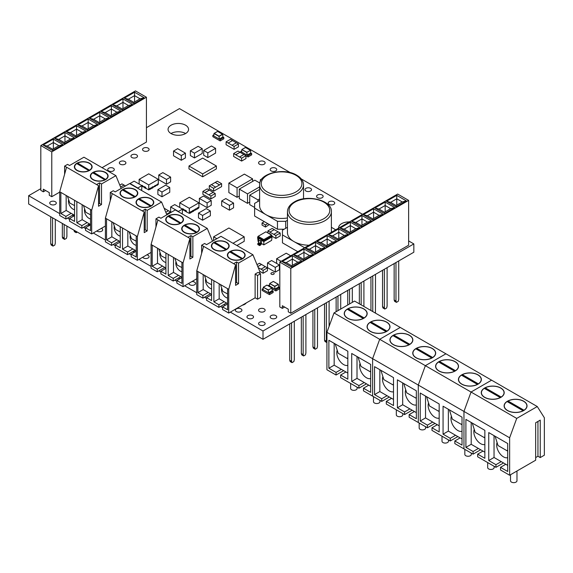 <?xml version="1.0" encoding="UTF-8"?>
<svg xmlns="http://www.w3.org/2000/svg" width="573" height="573" viewBox="0 0 573 573"><rect width="100%" height="100%" fill="white"/><g stroke="black" fill="none" stroke-linecap="round" stroke-linejoin="round"><path stroke-width="0.86" d="M226.557 249.57A8.882 5.128 0 0 0 229.157 245.946A8.882 5.128 0 0 0 223.671 241.204A8.882 5.128 0 0 0 213.994 242.315A8.882 5.128 0 0 0 211.394 245.946A8.882 5.128 0 0 0 216.873 250.68A8.882 5.128 0 0 0 226.557 249.57L214.696 242.723A8.559 4.942 0 0 0 214.223 242.973M205.693 278.85A6.461 3.732 -120 0 0 210.04 288.24A6.461 3.732 -120 0 0 211.595 288.828M242.544 258.803A8.882 5.128 0 0 0 245.144 255.171A8.882 5.128 0 0 0 239.657 250.437A8.882 5.128 0 0 0 229.981 251.547A8.882 5.128 0 0 0 227.381 255.171A8.882 5.128 0 0 0 232.86 259.913A8.882 5.128 0 0 0 242.544 258.803L230.683 251.955A8.559 4.942 0 0 0 230.21 252.206M221.679 288.083A6.461 3.732 -120 0 0 226.027 297.473A6.461 3.732 -120 0 0 227.581 298.053M225.848 249.692L213.779 242.723A8.559 4.942 0 0 0 211.716 245.946A8.559 4.942 0 0 0 216.701 250.437A8.559 4.942 0 0 0 225.848 249.692L225.848 249.935M241.842 258.924L229.766 251.955A8.559 4.942 0 0 0 227.703 255.171A8.559 4.942 0 0 0 232.688 259.662A8.559 4.942 0 0 0 241.842 258.924L241.842 259.161M242.751 258.674L230.683 251.425L230.683 251.955M242.751 258.394A8.559 4.942 0 0 0 244.821 255.171A8.559 4.942 0 0 0 239.829 250.68A8.559 4.942 0 0 0 230.683 251.425M226.765 249.441L214.696 242.193L214.696 242.723M226.765 249.162A8.559 4.942 0 0 0 228.835 245.946A8.559 4.942 0 0 0 223.842 241.455A8.559 4.942 0 0 0 214.696 242.193M260.514 273.765L257.542 275.477L257.542 299.213L260.514 297.502L260.514 273.765L258.094 272.368L255.121 274.08L255.121 297.817L228.72 313.059L228.72 289.322L235.575 264.798L235.575 285.368L238.547 283.656L238.547 263.086L252.929 254.777L259.784 271.394L259.784 273.342M197.893 271.523L196.747 270.864L196.747 294.601L202.914 298.161L202.914 295.525L197.893 292.624L197.893 271.523L211.595 279.438L211.595 300.531L206.574 297.631L206.574 300.266L218.9 307.386L226.485 303.01M202.914 295.525L208.214 292.459L203.193 289.558L203.193 274.582M208.214 292.459L211.595 294.415M218.9 304.75L224.201 301.692L219.18 298.791L213.879 301.849L218.9 304.75L218.9 307.386M213.879 301.849L213.879 280.756L227.581 288.663L227.581 309.764L222.56 306.863L222.56 309.499L228.72 313.059M211.595 279.438L213.879 280.756M219.18 298.791L219.18 283.814M224.201 301.692L227.581 303.647M227.581 288.663L228.72 289.322M257.542 299.213L255.121 297.817M202.914 298.161L210.499 293.784M196.747 270.864L203.601 246.34L235.575 264.798M235.575 283.098L236.577 282.518L236.577 261.947L233.612 263.666M236.577 261.947L238.547 263.086M201.639 253.366L201.639 245.208L204.604 243.489L206.574 244.628L220.956 236.32L252.929 254.777M201.639 245.208L203.601 246.34M227.581 303.962L222.56 306.863M220.455 284.552L222.833 291.406L227.581 293.942M211.595 294.73L206.574 297.631M203.193 289.558L197.893 292.624M204.468 275.319L206.846 282.181L211.595 284.709M257.542 275.477L255.121 274.08M236.577 282.518L238.547 283.656M180.875 223.198A8.882 5.128 0 0 0 183.482 219.574A8.882 5.128 0 0 0 177.995 214.832A8.882 5.128 0 0 0 168.319 215.949A8.882 5.128 0 0 0 165.712 219.574A8.882 5.128 0 0 0 171.198 224.308A8.882 5.128 0 0 0 180.875 223.198L169.021 216.35A8.559 4.942 0 0 0 168.541 216.608M160.017 252.478A6.461 3.732 -120 0 0 164.365 261.875A6.461 3.732 -120 0 0 165.919 262.455M196.861 232.43A8.882 5.128 0 0 0 199.468 228.799A8.882 5.128 0 0 0 193.982 224.064A8.882 5.128 0 0 0 184.305 225.175A8.882 5.128 0 0 0 181.698 228.799A8.882 5.128 0 0 0 187.185 233.54A8.882 5.128 0 0 0 196.861 232.43L185.007 225.583A8.559 4.942 0 0 0 184.535 225.834M176.004 261.711A6.461 3.732 -120 0 0 180.352 271.101A6.461 3.732 -120 0 0 181.906 271.681M180.173 223.32L168.104 216.35A8.559 4.942 0 0 0 166.034 219.574A8.559 4.942 0 0 0 171.026 224.064A8.559 4.942 0 0 0 180.173 223.32L180.173 223.563M196.159 232.552L184.091 225.583A8.559 4.942 0 0 0 182.028 228.799A8.559 4.942 0 0 0 187.013 233.29A8.559 4.942 0 0 0 196.159 232.552L196.159 232.796M197.076 232.301L185.007 225.053L185.007 225.583M197.076 232.022A8.559 4.942 0 0 0 199.139 228.799A8.559 4.942 0 0 0 194.154 224.308A8.559 4.942 0 0 0 185.007 225.053M181.089 223.069L169.021 215.82L169.021 216.35M181.089 222.79A8.559 4.942 0 0 0 183.152 219.574A8.559 4.942 0 0 0 178.167 215.083A8.559 4.942 0 0 0 169.021 215.82M196.747 278.779L183.045 286.686L183.045 262.95L189.899 238.425L189.899 258.996L192.865 257.284L192.865 236.713L207.254 228.405L212.526 241.183M152.217 245.151L151.071 244.492L151.071 268.228L157.238 271.788L157.238 269.152L152.217 266.252L152.217 245.151L165.919 253.065L165.919 274.159L160.891 271.258L160.891 273.894L173.225 281.021L180.81 276.637M157.238 269.152L162.539 266.094L157.511 263.193L157.511 248.209M162.539 266.094L165.919 268.042M173.225 278.378L178.525 275.319L173.497 272.419L168.204 275.477L173.225 278.378L173.225 281.021M168.204 275.477L168.204 254.383L181.906 262.291L181.906 283.391L176.878 280.491L176.878 283.126L183.045 286.686M165.919 253.065L168.204 254.383M173.497 272.419L173.497 257.442M178.525 275.319L181.906 277.275M181.906 262.291L183.045 262.95M157.238 271.788L164.823 267.412M151.071 244.492L157.926 219.968L189.899 238.425M189.899 256.733L190.902 256.152L190.902 235.582L187.937 237.294M190.902 235.582L192.865 236.713M155.963 227.001L155.963 218.836L158.929 217.117L160.891 218.256L175.281 209.947L207.254 228.405M155.963 218.836L157.926 219.968M181.906 277.59L176.878 280.491M174.779 258.179L177.157 265.034L181.906 267.57M165.919 268.357L160.891 271.258M157.511 263.193L152.217 266.252M158.793 248.947L161.171 255.809L165.919 258.337M190.902 256.152L192.865 257.284M135.199 196.826A8.882 5.128 0 0 0 137.799 193.201A8.882 5.128 0 0 0 132.32 188.46A8.882 5.128 0 0 0 122.636 189.577A8.882 5.128 0 0 0 120.036 193.201A8.882 5.128 0 0 0 125.523 197.936A8.882 5.128 0 0 0 135.199 196.826L123.338 189.978A8.559 4.942 0 0 0 122.866 190.236M114.335 226.106A6.461 3.732 -120 0 0 118.69 235.503A6.461 3.732 -120 0 0 120.244 236.083M151.186 206.058A8.882 5.128 0 0 0 153.786 202.434A8.882 5.128 0 0 0 148.307 197.692A8.882 5.128 0 0 0 138.623 198.802A8.882 5.128 0 0 0 136.023 202.434A8.882 5.128 0 0 0 141.51 207.168A8.882 5.128 0 0 0 151.186 206.058L139.325 199.211A8.559 4.942 0 0 0 138.852 199.461M130.322 235.338A6.461 3.732 -120 0 0 134.676 244.728A6.461 3.732 -120 0 0 136.231 245.316M134.497 196.947L122.429 189.978A8.559 4.942 0 0 0 120.359 193.201A8.559 4.942 0 0 0 125.351 197.692A8.559 4.942 0 0 0 134.497 196.947L134.497 197.191M150.484 206.18L138.415 199.211A8.559 4.942 0 0 0 136.345 202.434A8.559 4.942 0 0 0 141.338 206.925A8.559 4.942 0 0 0 150.484 206.18L150.484 206.423M151.401 205.929L139.325 198.681L139.325 199.211M151.401 205.65A8.559 4.942 0 0 0 153.464 202.434A8.559 4.942 0 0 0 148.479 197.943A8.559 4.942 0 0 0 139.325 198.681M135.414 196.704L123.338 189.455L123.338 189.978M135.414 196.424A8.559 4.942 0 0 0 137.477 193.201A8.559 4.942 0 0 0 132.492 188.71A8.559 4.942 0 0 0 123.338 189.455M151.071 252.406L137.37 260.314L137.37 236.585L144.224 212.053L144.224 232.624L147.189 230.912L147.189 210.341L161.579 202.033L166.85 214.818M106.535 218.779L105.396 218.12L105.396 241.856L111.563 245.416L111.563 242.78L106.535 239.879L106.535 218.779L120.244 226.693L120.244 247.787L115.216 244.886L115.216 247.529L127.55 254.648L135.135 250.272M111.563 242.78L116.863 239.722L111.835 236.821L111.835 221.837M116.863 239.722L120.244 241.67M127.55 252.013L132.85 248.947L127.822 246.046L122.522 249.112L127.55 252.013L127.55 254.648M122.522 249.112L122.522 228.011L136.231 235.926L136.231 257.019L131.203 254.118L131.203 256.754L137.37 260.314M120.244 226.693L122.522 228.011M127.822 246.046L127.822 231.069M132.85 248.947L136.231 250.902M136.231 235.926L137.37 236.585M111.563 245.416L119.148 241.04M105.396 218.12L112.251 193.595L144.224 212.053M144.224 230.36L145.227 229.78L145.227 209.209L142.254 210.921M145.227 209.209L147.189 210.341M110.281 200.629L110.281 192.464L113.253 190.752L115.216 191.883L129.605 183.575L161.579 202.033M110.281 192.464L112.251 193.595M136.231 251.218L131.203 254.118M129.104 231.807L131.475 238.662L136.231 241.197M120.244 241.985L115.216 244.886M111.835 236.821L106.535 239.879M113.117 222.582L115.488 229.436L120.244 231.965M145.227 229.78L147.189 230.912M89.524 170.453A8.882 5.128 0 0 0 92.124 166.829A8.882 5.128 0 0 0 86.645 162.095A8.882 5.128 0 0 0 76.961 163.205A8.882 5.128 0 0 0 74.361 166.829A8.882 5.128 0 0 0 79.848 171.571A8.882 5.128 0 0 0 89.524 170.453L77.663 163.606A8.559 4.942 0 0 0 77.19 163.864M68.66 199.733A6.461 3.732 -120 0 0 73.015 209.131A6.461 3.732 -120 0 0 74.562 209.711M105.511 179.686A8.882 5.128 0 0 0 108.111 176.061A8.882 5.128 0 0 0 102.631 171.32A8.882 5.128 0 0 0 92.948 172.43A8.882 5.128 0 0 0 90.348 176.061A8.882 5.128 0 0 0 95.834 180.796A8.882 5.128 0 0 0 105.511 179.686L93.65 172.838A8.559 4.942 0 0 0 93.177 173.096M84.646 208.966A6.461 3.732 -120 0 0 89.001 218.356A6.461 3.732 -120 0 0 90.548 218.943M88.822 170.575L76.753 163.606A8.559 4.942 0 0 0 74.683 166.829A8.559 4.942 0 0 0 79.668 171.32A8.559 4.942 0 0 0 88.822 170.575L88.822 170.818M104.809 179.807L92.74 172.838A8.559 4.942 0 0 0 90.67 176.061A8.559 4.942 0 0 0 95.655 180.552A8.559 4.942 0 0 0 104.809 179.807L104.809 180.051M105.719 179.557L93.65 172.308L93.65 172.838M105.719 179.277A8.559 4.942 0 0 0 107.788 176.061A8.559 4.942 0 0 0 102.803 171.571A8.559 4.942 0 0 0 93.65 172.308M89.732 170.331L77.663 163.083L77.663 163.606M89.732 170.052A8.559 4.942 0 0 0 91.802 166.829A8.559 4.942 0 0 0 86.817 162.338A8.559 4.942 0 0 0 77.663 163.083M105.396 226.034L91.694 233.942L91.694 210.212L98.542 185.688L98.542 206.251L101.514 204.54L101.514 183.969L115.904 175.66L121.175 188.445M60.86 192.413L59.721 191.747L59.721 215.484L65.888 219.044L65.888 216.408L60.86 213.507L60.86 192.413L74.562 200.321L74.562 221.422L69.541 218.521L69.541 221.157L81.875 228.276L89.452 223.9M65.888 216.408L71.181 213.349L66.16 210.449L66.16 195.472M71.181 213.349L74.562 215.298M81.875 225.64L87.168 222.582L82.147 219.681L76.846 222.739L81.875 225.64L81.875 228.276M76.846 222.739L76.846 201.639L90.548 209.553L90.548 230.647L85.527 227.746L85.527 230.382L91.694 233.942M74.562 200.321L76.846 201.639M82.147 219.681L82.147 204.697M87.168 222.582L90.548 224.53M90.548 209.553L91.694 210.212M65.888 219.044L73.466 214.667M59.721 191.747L66.568 167.223L98.542 185.688M98.542 203.988L99.552 203.408L99.552 182.837L96.579 184.549M99.552 182.837L101.514 183.969M64.606 174.256L64.606 166.091L67.578 164.379L69.541 165.511L83.93 157.203L115.904 175.66M64.606 166.091L66.568 167.223M90.548 224.845L85.527 227.746M83.429 205.435L85.8 212.297L90.548 214.825M74.562 215.62L69.541 218.521M66.16 210.449L60.86 213.507M67.442 196.21L69.813 203.064L74.562 205.592M99.552 203.408L101.514 204.54M523.679 401.2A11.467 6.618 -0 0 0 511.188 399.768A11.467 6.618 -0 0 0 504.111 405.885A11.467 6.618 -0 0 0 507.463 410.569A11.467 6.618 -0 0 0 519.962 412.001A11.467 6.618 -0 0 0 527.038 405.885A11.467 6.618 -0 0 0 523.679 401.2M497.078 442.542A9.691 5.594 -120 0 0 496.662 445.02A9.691 5.594 -120 0 0 500.487 454.325A9.691 5.594 -120 0 0 507.692 457.655M516.975 471.006L516.975 480.783A3.23 1.862 180 0 1 514.984 482.502A3.23 1.862 180 0 1 511.46 482.101A3.23 1.862 180 0 1 510.514 480.783L510.514 474.731M500.845 388.021A11.467 6.618 -0 0 0 488.346 386.582A11.467 6.618 -0 0 0 481.27 392.698A11.467 6.618 -0 0 0 484.629 397.383A11.467 6.618 -0 0 0 497.12 398.815A11.467 6.618 -0 0 0 504.204 392.698A11.467 6.618 -0 0 0 500.845 388.021M474.243 429.356A9.691 5.594 -120 0 0 473.828 431.834A9.691 5.594 -120 0 0 477.653 441.138A9.691 5.594 -120 0 0 484.858 444.469M494.141 466.293L494.141 467.597A3.23 1.862 180 0 1 492.143 469.316A3.23 1.862 180 0 1 488.626 468.915A3.23 1.862 180 0 1 487.68 467.597L487.68 462.561M501.174 397.182L501.174 397.046A11.302 6.525 -0 0 0 504.039 392.698A11.302 6.525 -0 0 0 500.73 388.086A11.302 6.525 -0 0 0 485.209 387.828L485.209 388.358A11.302 6.525 -0 0 0 484.744 388.609M500.258 397.569L484.3 388.358A11.302 6.525 -0 0 0 481.427 392.698A11.302 6.525 -0 0 0 484.744 397.311A11.302 6.525 -0 0 0 500.258 397.569L500.258 397.698M524.009 410.368L524.009 410.225A11.302 6.525 -0 0 0 526.881 405.885A11.302 6.525 -0 0 0 523.564 401.272A11.302 6.525 -0 0 0 508.05 401.014L508.05 401.544A11.302 6.525 -0 0 0 507.578 401.795M523.099 410.755L507.134 401.544A11.302 6.525 -0 0 0 504.269 405.885A11.302 6.525 -0 0 0 507.578 410.497A11.302 6.525 -0 0 0 523.099 410.755L523.099 410.877M524.009 410.225L508.05 401.014M523.679 410.569L508.05 401.544M501.174 397.046L485.209 387.828M500.845 397.383L485.209 388.358M509.633 475.239L535.669 460.212L535.669 422.759L540.239 420.124L540.239 457.576L544.35 455.198L544.35 417.753L537.273 406.544L516.717 418.412L509.633 437.793L509.633 475.239L500.501 469.967L500.501 467.332L507.692 471.486L507.692 443.531L488.74 432.586L488.74 460.542L495.932 464.696L495.932 467.332L503.517 462.955M495.932 467.332L477.66 456.781L477.66 454.145L484.858 458.3L484.858 430.344L465.899 419.4L465.899 447.355L473.097 451.51L473.097 454.145L480.675 449.769M473.097 454.145L454.826 443.595L454.826 440.959L462.017 445.114L462.017 417.158L443.065 406.214L443.065 434.169L450.256 438.324L450.256 440.959L457.841 436.583M535.669 457.576L537.954 456.251L540.239 457.576M494.041 435.645L494.041 457.483L507.692 465.369M471.199 422.459L471.199 444.297L484.858 452.183M509.633 437.793L463.958 411.421L463.958 448.874L463.958 411.421L418.283 385.049L418.283 422.502L409.143 417.223L409.143 414.587L416.342 418.741L416.342 390.786L397.383 379.842L397.383 407.797L404.581 411.951L404.581 414.587L412.159 410.211M537.273 406.544L491.591 380.171L471.042 392.039L463.958 411.421L471.042 392.039L425.359 365.667L418.283 385.049L418.283 422.502L427.415 427.773L435 423.397M516.717 418.412L471.042 392.039L491.591 380.171L445.916 353.799L425.359 365.667L418.283 385.049L372.608 358.684L372.608 396.129L363.468 390.85L363.468 388.215L370.667 392.369L370.667 364.414L351.707 353.469L351.707 381.425L358.906 385.579L358.906 388.215L366.484 383.838M473.097 451.51L478.391 448.451M482.96 451.087L477.66 454.145M471.199 444.297L465.899 447.355M472.252 423.067L475.196 432.364L484.328 437.636L484.858 437.335M484.328 437.636L484.858 436.583M495.932 464.696L501.232 461.637M505.801 464.273L500.501 467.332M494.041 457.483L488.74 460.542M495.086 436.254L498.037 445.55L507.169 450.822L507.692 450.521M507.169 450.822L507.692 449.769M537.954 456.251L537.954 421.442M478.004 374.835A11.467 6.618 -0 0 0 465.512 373.395A11.467 6.618 -0 0 0 458.429 379.512A11.467 6.618 -0 0 0 461.788 384.197A11.467 6.618 -0 0 0 474.286 385.629A11.467 6.618 -0 0 0 481.363 379.512A11.467 6.618 -0 0 0 478.004 374.835M451.402 416.17A9.691 5.594 -120 0 0 450.987 418.648A9.691 5.594 -120 0 0 454.812 427.959A9.691 5.594 -120 0 0 462.017 431.29M471.3 453.107L471.3 454.41A3.23 1.862 180 0 1 469.308 456.129A3.23 1.862 180 0 1 465.785 455.728A3.23 1.862 180 0 1 464.839 454.41L464.839 449.382M455.17 361.649A11.467 6.618 -0 0 0 442.671 360.209A11.467 6.618 -0 0 0 435.595 366.326A11.467 6.618 -0 0 0 438.954 371.01A11.467 6.618 -0 0 0 451.445 372.443A11.467 6.618 -0 0 0 458.522 366.326A11.467 6.618 -0 0 0 455.17 361.649M428.568 402.984A9.691 5.594 -120 0 0 428.146 405.462A9.691 5.594 -120 0 0 431.978 414.773A9.691 5.594 -120 0 0 439.176 418.104M448.458 439.921L448.458 441.224A3.23 1.862 180 0 1 446.467 442.943A3.23 1.862 180 0 1 442.95 442.542A3.23 1.862 180 0 1 442.005 441.224L442.005 436.196M455.499 370.81L455.499 370.674A11.302 6.525 -0 0 0 458.364 366.326A11.302 6.525 -0 0 0 455.055 361.713A11.302 6.525 -0 0 0 439.534 361.456L439.534 361.986A11.302 6.525 -0 0 0 439.068 362.243M454.582 371.197L438.624 361.986A11.302 6.525 -0 0 0 435.752 366.326A11.302 6.525 -0 0 0 439.068 370.946A11.302 6.525 -0 0 0 454.582 371.197L454.582 371.325M478.333 383.996L478.333 383.86A11.302 6.525 -0 0 0 481.198 379.512A11.302 6.525 -0 0 0 477.889 374.9A11.302 6.525 -0 0 0 462.375 374.642L462.375 375.172A11.302 6.525 -0 0 0 461.902 375.422M477.424 384.383L461.458 375.172A11.302 6.525 -0 0 0 458.593 379.512A11.302 6.525 -0 0 0 461.902 384.125A11.302 6.525 -0 0 0 477.424 384.383L477.424 384.512M478.333 383.86L462.375 374.642M478.004 384.197L462.375 375.172M455.499 370.674L439.534 361.456M455.163 371.01L439.534 361.986M450.256 440.959L431.985 430.409L431.985 427.773L439.176 431.927L439.176 403.972L420.224 393.028L420.224 420.983L427.415 425.137L427.415 427.773M448.358 409.272L448.358 431.111L462.017 438.997M425.524 396.086L425.524 417.925L439.176 425.811M427.415 425.137L432.715 422.079M437.285 424.715L431.985 427.773M425.524 417.925L420.224 420.983M426.57 396.695L429.521 405.992L438.653 411.264L439.176 410.963M438.653 411.264L439.176 410.211M450.256 438.324L455.556 435.265M460.119 437.901L454.826 440.959M448.358 431.111L443.065 434.169M449.411 409.881L452.355 419.178L461.494 424.45L462.017 424.149M461.494 424.45L462.017 423.397M386.653 322.09A11.467 6.618 0 0 0 374.155 320.658A11.467 6.618 0 0 0 367.078 326.768A11.467 6.618 0 0 0 370.437 331.452A11.467 6.618 0 0 0 382.929 332.884A11.467 6.618 0 0 0 390.012 326.768A11.467 6.618 0 0 0 386.653 322.09M360.052 363.425A9.691 5.594 -120 0 0 359.636 365.903A9.691 5.594 -120 0 0 363.461 375.215A9.691 5.594 -120 0 0 370.667 378.545M379.949 400.369L379.949 401.666A3.23 1.862 180 0 1 377.951 403.392A3.23 1.862 180 0 1 374.434 402.984A3.23 1.862 180 0 1 373.489 401.666L373.489 396.638M363.812 308.904A11.467 6.618 0 0 0 351.321 307.472A11.467 6.618 0 0 0 344.237 313.589A11.467 6.618 0 0 0 347.596 318.266A11.467 6.618 0 0 0 360.095 319.698A11.467 6.618 0 0 0 367.171 313.589A11.467 6.618 0 0 0 363.812 308.904M337.211 350.239A9.691 5.594 -120 0 0 336.795 352.717A9.691 5.594 -120 0 0 340.62 362.029A9.691 5.594 -120 0 0 347.825 365.359M357.108 387.183L357.108 388.48A3.23 1.862 180 0 1 355.117 390.206A3.23 1.862 180 0 1 351.593 389.798A3.23 1.862 180 0 1 350.647 388.48L350.647 383.452M364.142 318.065L364.142 317.929A11.302 6.525 0 0 0 367.007 313.589A11.302 6.525 0 0 0 363.697 308.969A11.302 6.525 0 0 0 348.183 308.711L348.183 309.241A11.302 6.525 0 0 0 347.711 309.499M363.232 318.459L347.267 309.241A11.302 6.525 0 0 0 344.402 313.589A11.302 6.525 0 0 0 347.711 318.201A11.302 6.525 0 0 0 363.232 318.459L363.232 318.581M386.983 331.251L386.983 331.115A11.302 6.525 0 0 0 389.848 326.768A11.302 6.525 0 0 0 386.539 322.155A11.302 6.525 0 0 0 371.018 321.897L371.018 322.427A11.302 6.525 0 0 0 370.552 322.685M386.066 331.645L370.108 322.427A11.302 6.525 0 0 0 367.236 326.768A11.302 6.525 0 0 0 370.552 331.387A11.302 6.525 0 0 0 386.066 331.645L386.066 331.767M386.983 331.115L371.018 321.897M386.653 331.452L371.018 322.427M364.142 317.929L348.183 308.711M363.812 318.266L348.183 309.241M358.906 388.215L340.634 377.671L340.634 375.029L347.825 379.183L347.825 351.228L328.873 340.283L328.873 368.238L336.065 372.393L336.065 375.029L343.65 370.652M336.065 375.029L326.925 369.757L326.925 332.311L372.608 358.684L372.608 396.129L381.74 401.401L389.325 397.025M334.009 312.93L354.565 301.061L400.24 327.434L379.684 339.295L425.359 365.667L445.916 353.799L400.24 327.434L379.684 339.295L372.608 358.684L379.684 339.295L334.009 312.93L326.925 332.311M357.008 356.528L357.008 378.366L370.667 386.252M334.166 343.349L334.166 365.18L347.825 373.066M336.065 372.393L341.365 369.334M345.927 371.97L340.634 375.029M334.166 365.18L328.873 368.238M335.219 343.95L338.163 353.247L347.302 358.519L347.825 358.218M347.302 358.519L347.825 357.473M358.906 385.579L364.199 382.52M368.768 385.156L363.468 388.215M357.008 378.366L351.707 381.425M358.061 357.137L361.004 366.434L370.137 371.705L370.667 371.404M370.137 371.705L370.667 370.659M432.329 348.463A11.467 6.618 0 0 0 419.83 347.023A11.467 6.618 0 0 0 412.753 353.14A11.467 6.618 0 0 0 416.113 357.824A11.467 6.618 0 0 0 428.611 359.257A11.467 6.618 0 0 0 435.688 353.14A11.467 6.618 0 0 0 432.329 348.463M405.727 389.798A9.691 5.594 -120 0 0 405.312 392.276A9.691 5.594 -120 0 0 409.136 401.587A9.691 5.594 -120 0 0 416.342 404.918M425.624 426.735L425.624 428.038A3.23 1.862 180 0 1 423.626 429.757A3.23 1.862 180 0 1 420.109 429.356A3.23 1.862 180 0 1 419.164 428.038L419.164 423.01M409.487 335.277A11.467 6.618 0 0 0 396.996 333.844A11.467 6.618 0 0 0 389.919 339.954A11.467 6.618 0 0 0 393.271 344.638A11.467 6.618 0 0 0 405.77 346.071A11.467 6.618 0 0 0 412.846 339.954A11.467 6.618 0 0 0 409.487 335.277M382.886 376.611A9.691 5.594 -120 0 0 382.47 379.09A9.691 5.594 -120 0 0 386.295 388.401A9.691 5.594 -120 0 0 393.501 391.731M402.783 413.548L402.783 414.852A3.23 1.862 180 0 1 400.792 416.578A3.23 1.862 180 0 1 397.268 416.17A3.23 1.862 180 0 1 396.323 414.852L396.323 409.824M409.817 344.437L409.817 344.301A11.302 6.525 0 0 0 412.689 339.954A11.302 6.525 0 0 0 409.373 335.341A11.302 6.525 0 0 0 393.859 335.083L393.859 335.613A11.302 6.525 0 0 0 393.386 335.871M408.907 344.824L392.942 335.613A11.302 6.525 0 0 0 390.077 339.954A11.302 6.525 0 0 0 393.386 344.574A11.302 6.525 0 0 0 408.907 344.824L408.907 344.953M432.658 357.624L432.658 357.488A11.302 6.525 0 0 0 435.523 353.14A11.302 6.525 0 0 0 432.214 348.527A11.302 6.525 0 0 0 416.7 348.269L416.7 348.799A11.302 6.525 0 0 0 416.227 349.057M431.741 358.01L415.783 348.799A11.302 6.525 0 0 0 412.918 353.14A11.302 6.525 0 0 0 416.227 357.76A11.302 6.525 0 0 0 431.741 358.01L431.741 358.139M432.658 357.488L416.7 348.269M432.329 357.824L416.7 348.799M409.817 344.301L393.859 335.083M409.487 344.638L393.859 335.613M404.581 414.587L386.309 404.037L386.309 401.401L393.501 405.555L393.501 377.6L374.549 366.656L374.549 394.611L381.74 398.765L381.74 401.401M402.683 382.9L402.683 404.739L416.342 412.624M379.842 369.714L379.842 391.552L393.501 399.438M381.74 398.765L387.04 395.707M391.61 398.342L386.309 401.401M379.842 391.552L374.549 394.611M380.895 370.323L383.838 379.62L392.978 384.891L393.501 384.59M392.978 384.891L393.501 383.846M404.581 411.951L409.874 408.893M414.444 411.529L409.143 414.587M402.683 404.739L397.383 407.797M403.736 383.509L406.68 392.806L415.819 398.077L416.342 397.777M415.819 398.077L416.342 397.032M43.333 191.826L43.333 189.19L49.271 192.614L49.271 195.25L51.778 196.704L51.778 151.874L40.819 145.542L40.819 190.372L43.333 191.826L45.618 190.508M51.778 151.874L146.423 97.231L146.423 142.061L102.066 167.674M59.721 192.12L51.778 196.704M40.819 145.542L135.457 90.899L146.423 97.231M133.881 103.684L124.291 98.148L134.569 92.21L144.16 97.747L133.881 103.684L133.881 102.366L140.056 98.807L134.569 95.634L134.569 101.973M122.285 110.381L112.688 104.845L122.966 98.907L132.564 104.451L122.285 110.381L122.285 109.063L128.459 105.504L122.966 102.331L122.966 108.669M110.682 117.078L101.092 111.542L111.37 105.611L120.96 111.148L110.682 117.078L110.682 115.767L116.856 112.201L111.37 109.035L111.37 115.366M99.079 123.775L89.488 118.239L99.766 112.308L109.357 117.845L99.079 123.775L99.079 122.464L105.253 118.898L99.766 115.732L99.766 122.07M87.476 130.472L77.885 124.935L88.163 119.005L97.754 124.542L87.476 130.472L87.476 129.161L93.65 125.594L88.163 122.429L88.163 128.767M75.872 137.176L66.282 131.632L76.56 125.702L86.151 131.238L75.872 137.176L75.872 135.858L82.046 132.299L76.56 129.126L76.56 135.464M64.276 143.873L54.679 138.337L64.957 132.399L74.547 137.935L64.276 143.873L64.276 142.555L70.45 138.995L64.957 135.822L64.957 142.161M52.673 150.57L43.082 145.033L53.353 139.096L62.951 144.64L52.673 150.57L52.673 149.259L58.847 145.692L53.353 142.527L53.353 148.858M52.558 217.797L52.558 244.778L53.017 246.096L54.843 245.043L55.295 243.196L55.295 219.38M50.732 216.744L50.732 243.726L51.19 245.043L53.017 246.096M52.558 244.778L50.732 243.726M53.353 139.096L53.353 142.527L47.187 146.086L52.673 149.259M58.847 145.692L62.951 144.64M43.082 145.033L47.187 146.086M64.162 224.494L64.162 238.082L64.613 239.399L66.447 238.347L66.898 236.499L66.898 226.077M62.335 223.441L62.335 237.029L62.786 238.347L64.613 239.399M64.162 238.082L62.335 237.029M64.957 132.399L64.957 135.822L58.783 139.389L64.276 142.555M70.45 138.995L74.547 137.935M54.679 138.337L58.783 139.389M75.758 231.198L76.216 232.702L77.291 232.079M73.931 230.138L74.39 231.65L76.216 232.702M75.758 231.385L73.931 230.325M76.56 125.702L76.56 129.126L70.386 132.692L75.872 135.858M82.046 132.299L86.151 131.238M66.282 131.632L70.386 132.692M88.163 119.005L88.163 122.429L81.989 125.996L87.476 129.161M93.65 125.594L97.754 124.542M77.885 124.935L81.989 125.996M99.766 112.308L99.766 115.732L93.592 119.291L99.079 122.464M105.253 118.898L109.357 117.845M89.488 118.239L93.592 119.291M111.37 105.611L111.37 109.035L105.196 112.594L110.682 115.767M116.856 112.201L120.96 111.148M101.092 111.542L105.196 112.594M122.966 98.907L122.966 102.331L116.792 105.898L122.285 109.063M128.459 105.504L132.564 104.451M112.688 104.845L116.792 105.898M134.569 92.21L134.569 95.634L128.395 99.201L133.881 102.366M140.056 98.807L144.16 97.747M124.291 98.148L128.395 99.201M287.453 217.984A21.96 12.678 180 0 1 266.044 214.732A21.96 12.678 180 0 1 259.612 205.764L259.612 184.929A21.96 12.678 180 0 0 266.044 193.896A21.96 12.678 180 0 0 289.974 196.646A21.96 12.678 180 0 0 303.532 184.929C303.439 181.089 301.183 177.852 296.764 175.223C284.007 167.123 258.552 173.49 259.612 184.929M309.012 245.237A21.96 12.678 180 0 1 293.885 241.527A21.96 12.678 180 0 1 287.453 232.559L287.453 211.724C287.546 207.884 289.802 204.647 294.221 202.018C306.985 193.918 332.433 200.285 331.38 211.724A21.96 12.678 180 0 1 324.948 220.691A21.96 12.678 180 0 1 301.011 223.441A21.96 12.678 180 0 1 287.453 211.724M224.107 304.385A3.28 1.898 0 0 0 224.723 304.872A3.28 1.898 0 0 0 225.454 305.187M264.167 322.291A3.28 1.898 0 0 0 260.593 321.876A3.28 1.898 0 0 0 258.566 323.63A3.28 1.898 0 0 0 259.526 324.97A3.28 1.898 0 0 0 263.107 325.378A3.28 1.898 0 0 0 265.127 323.63A3.28 1.898 0 0 0 264.167 322.291M275.771 315.587A3.28 1.898 0 0 0 272.196 315.179A3.28 1.898 0 0 0 270.17 316.933A3.28 1.898 0 0 0 271.129 318.273A3.28 1.898 0 0 0 274.703 318.681A3.28 1.898 0 0 0 276.73 316.933A3.28 1.898 0 0 0 275.771 315.587M142.713 257.234A3.28 1.898 0 0 0 143.508 257.986A3.28 1.898 0 0 0 147.082 258.394A3.28 1.898 0 0 0 149.109 256.647A3.28 1.898 0 0 0 148.149 255.307A3.28 1.898 0 0 0 146.846 254.842M240.968 308.89A3.28 1.898 0 0 0 237.387 308.482A3.28 1.898 0 0 0 235.36 310.229A3.28 1.898 0 0 0 236.327 311.569A3.28 1.898 0 0 0 239.901 311.984A3.28 1.898 0 0 0 241.928 310.229A3.28 1.898 0 0 0 240.968 308.89M264.167 308.89A3.28 1.898 0 0 0 260.593 308.482A3.28 1.898 0 0 0 258.566 310.229A3.28 1.898 0 0 0 259.526 311.569A3.28 1.898 0 0 0 263.107 311.984A3.28 1.898 0 0 0 265.127 310.229A3.28 1.898 0 0 0 264.167 308.89M96.801 230.998A3.28 1.898 0 0 0 97.102 231.191A3.28 1.898 0 0 0 100.676 231.599A3.28 1.898 0 0 0 102.703 229.852A3.28 1.898 0 0 0 101.743 228.512A3.28 1.898 0 0 0 101.4 228.341M136.546 154.832A3.28 1.898 0 0 0 132.972 154.424A3.28 1.898 0 0 0 130.945 156.171A3.28 1.898 0 0 0 131.905 157.511A3.28 1.898 0 0 0 135.486 157.919A3.28 1.898 0 0 0 137.506 156.171A3.28 1.898 0 0 0 136.546 154.832M124.943 161.529A3.28 1.898 0 0 0 121.369 161.12A3.28 1.898 0 0 0 119.342 162.868A3.28 1.898 0 0 0 120.309 164.207A3.28 1.898 0 0 0 123.883 164.623A3.28 1.898 0 0 0 125.91 162.868A3.28 1.898 0 0 0 124.943 161.529M333.78 201.717A3.28 1.898 0 0 0 330.206 201.309A3.28 1.898 0 0 0 328.179 203.057A3.28 1.898 0 0 0 329.138 204.396A3.28 1.898 0 0 0 332.712 204.812A3.28 1.898 0 0 0 334.739 203.057A3.28 1.898 0 0 0 333.78 201.717M264.167 161.529A3.28 1.898 0 0 0 260.593 161.12A3.28 1.898 0 0 0 258.566 162.868A3.28 1.898 0 0 0 259.526 164.207A3.28 1.898 0 0 0 263.107 164.623A3.28 1.898 0 0 0 265.127 162.868A3.28 1.898 0 0 0 264.167 161.529M310.573 188.324A3.28 1.898 0 0 0 306.999 187.915A3.28 1.898 0 0 0 304.972 189.663A3.28 1.898 0 0 0 305.932 191.002A3.28 1.898 0 0 0 309.513 191.411A3.28 1.898 0 0 0 311.54 189.663A3.28 1.898 0 0 0 310.573 188.324M322.176 195.021A3.28 1.898 0 0 0 318.602 194.612A3.28 1.898 0 0 0 316.575 196.36A3.28 1.898 0 0 0 317.535 197.699A3.28 1.898 0 0 0 321.116 198.108A3.28 1.898 0 0 0 323.136 196.36A3.28 1.898 0 0 0 322.176 195.021M188.968 283.27A3.28 1.898 0 0 0 188.954 283.442A3.28 1.898 0 0 0 189.914 284.781A3.28 1.898 0 0 0 193.495 285.189A3.28 1.898 0 0 0 195.522 283.442A3.28 1.898 0 0 0 194.555 282.102A3.28 1.898 0 0 0 191.941 281.551M275.771 168.226A3.28 1.898 0 0 0 272.196 167.817A3.28 1.898 0 0 0 270.17 169.565A3.28 1.898 0 0 0 271.129 170.904A3.28 1.898 0 0 0 274.703 171.32A3.28 1.898 0 0 0 276.73 169.565A3.28 1.898 0 0 0 275.771 168.226M148.149 148.135A3.28 1.898 0 0 0 144.575 147.719A3.28 1.898 0 0 0 142.548 149.474A3.28 1.898 0 0 0 143.508 150.814A3.28 1.898 0 0 0 147.082 151.222A3.28 1.898 0 0 0 149.109 149.474A3.28 1.898 0 0 0 148.149 148.135M273.736 272.884A1.64 0.945 0 0 0 271.953 272.684A1.64 0.945 0 0 0 270.936 273.557A1.64 0.945 0 0 0 271.416 274.223A1.64 0.945 0 0 0 273.206 274.431A1.64 0.945 0 0 0 274.216 273.557A1.64 0.945 0 0 0 273.736 272.884M55.337 201.717A3.28 1.898 0 0 0 51.756 201.309A3.28 1.898 0 0 0 49.729 203.057A3.28 1.898 0 0 0 50.696 204.396A3.28 1.898 0 0 0 54.27 204.812A3.28 1.898 0 0 0 56.297 203.057A3.28 1.898 0 0 0 55.337 201.717M113.347 168.226A3.28 1.898 0 0 0 109.765 167.817A3.28 1.898 0 0 0 107.745 169.565A3.28 1.898 0 0 0 108.705 170.904A3.28 1.898 0 0 0 112.279 171.32A3.28 1.898 0 0 0 114.306 169.565A3.28 1.898 0 0 0 113.347 168.226M74.075 215.018A3.28 1.898 0 0 0 72.936 216.458A3.28 1.898 0 0 0 72.943 216.551M252.564 315.587A3.28 1.898 0 0 0 248.99 315.179A3.28 1.898 0 0 0 246.963 316.933A3.28 1.898 0 0 0 247.923 318.273A3.28 1.898 0 0 0 251.504 318.681A3.28 1.898 0 0 0 253.531 316.933A3.28 1.898 0 0 0 252.564 315.587M349.38 221.93A10.257 5.923 0 0 0 338.607 227.839A10.257 5.923 0 0 0 338.622 228.14M185.623 133.53A10.257 5.923 0 0 0 185.566 133.495A10.257 5.923 0 0 0 171.005 133.53M185.566 125.193A10.257 5.923 0 0 0 174.393 123.911A10.257 5.923 0 0 0 168.061 129.376A10.257 5.923 0 0 0 171.062 133.566A10.257 5.923 0 0 0 182.235 134.848A10.257 5.923 0 0 0 188.567 129.376A10.257 5.923 0 0 0 185.566 125.193M239.292 196.045L237.072 197.327L228.849 192.578L228.849 183.088L237.072 187.837L237.072 197.327M249.728 202.076L247.507 203.358L239.292 198.609L239.292 189.119L247.507 193.86L247.507 203.358M254.62 207.462L249.728 204.64L249.728 195.142L257.95 199.891L257.95 201.467M257.786 243.604L259.612 244.664L259.612 245.595L257.786 244.542L257.786 243.604L258.645 242.644L260.471 243.697L260.07 244.399L258.244 243.339M259.612 245.595L260.471 245.101A1.146 0.659 120 0 0 261.281 243.697L261.668 240.331L263.838 241.584L272.06 236.835L271.602 240.388L263.838 244.872L261.281 243.396M279.817 264.805L279.817 265.851M144.403 186.619L144.403 187.665L145.75 188.46L145.75 187.4L144.389 186.619L144.389 187.407L142.104 185.301L142.118 186.347L143.708 187.013M149.403 189.52L150.778 188.983L150.785 187.937L149.417 188.725L149.417 189.52L148.729 189.914L145.986 188.331M156.257 185.566L157.625 185.029L157.625 183.983M153.972 186.884L155.34 186.347L155.355 185.301L153.07 187.407L153.07 186.619L151.702 187.407L151.687 188.46L153.063 187.665L153.063 186.619M223.821 137.484L223.821 138.802L220.168 140.915L212.862 136.696L212.862 135.378L220.168 139.597L223.821 137.484L222.904 136.954L219.258 139.067L219.044 136.438L213.994 133.523L213.779 135.901L219.258 139.067M272.211 290.69L268.565 292.789L268.35 290.16L263.301 287.245L268.35 289.895L271.996 288.04L272.211 290.69L273.128 291.213L273.128 292.531L269.475 294.644L262.169 290.425L262.169 289.1L269.475 293.319L269.475 294.644M259.612 200.514L254.62 203.394L254.62 216.05L267.756 223.628L265.471 224.953L265.471 227.058L269.324 224.537M265.471 227.058L262.047 225.082L262.047 222.969L264.325 221.651M280.197 233.032L275.857 235.532L273.801 234.35L278.141 231.843L280.197 233.032L280.197 235.933L275.857 238.432L272.06 236.241M245.967 155.663L241.634 158.169L239.578 156.981L243.919 154.481L245.967 155.663L245.967 158.563L241.634 161.07L233.641 156.458L233.641 153.557L237.974 151.05L240.03 152.239L235.696 154.739L233.641 153.557M238.432 143.945L234.092 146.444L232.036 145.263L236.377 142.756L238.432 143.945L238.432 146.846L234.092 149.345L226.099 144.733L226.099 141.832L230.439 139.325L232.495 140.514L228.154 143.021L226.099 141.832M215.67 187.127L219.552 184.936L215.212 182.429L217.267 181.19L221.608 183.697L221.608 186.597L213.614 191.21L209.274 188.71L209.274 185.81L211.33 184.621L215.67 187.127L213.614 188.309L209.274 185.81M215.226 193.509L210.885 196.016L208.83 194.827L213.17 192.32L215.226 193.509L215.226 196.41L210.885 198.917L202.892 194.304L202.892 191.403L207.233 188.897L209.288 190.078L204.948 192.585L202.892 191.403M267.433 267.863L263.093 270.363L261.037 269.181L265.378 266.674L267.433 267.863L267.433 270.764L263.093 273.264L259.762 271.344M194.469 153.177L202.233 148.694L202.233 153.442L194.469 157.926L190.358 155.548L190.358 150.806L194.469 153.177L194.469 157.926M207.813 152.841L215.577 148.357L215.577 153.106L207.813 157.589L203.702 155.219L203.702 150.47L207.813 152.841L207.813 157.589M198.48 217.847L202.591 220.218L208.987 216.53L210.355 215.734L210.355 210.986L206.244 208.615L204.876 209.403L198.48 213.099L198.48 217.847M157.876 189.656L161.987 192.027L169.751 187.543L165.64 185.172L157.876 189.656L157.876 194.405L161.987 196.775L163.355 195.98M168.383 193.08L169.751 192.292L169.751 187.543M168.383 193.087L163.362 195.987M211.222 200.543L207.111 202.914L199.347 198.43L203.458 196.059L211.222 200.543L211.222 205.284L207.111 207.662L205.743 206.867M205.743 206.874L200.715 203.974M199.347 198.43L199.347 203.179L200.715 203.967M267.512 262.9L271.623 260.529L279.388 265.013L279.388 269.754L275.276 272.132L267.512 267.648L267.512 262.9L275.276 267.383L275.276 272.132M182.515 209.081L178.404 211.451L170.639 206.968L174.751 204.597L182.515 209.081L182.257 213.973M170.639 206.968L170.639 211.716L171.427 212.175M141.903 185.638L137.792 188.008L130.028 183.525L134.139 181.154L141.903 185.638L141.653 190.53M232.187 202.262L233.562 203.05L233.562 207.798L229.451 210.169L221.687 205.686L221.687 200.944L229.451 205.428L229.451 210.169M181.304 160.268L185.416 157.897L185.416 153.149L177.644 148.665L173.54 151.036L173.54 155.784L181.304 160.268L181.304 155.519L173.54 151.036M158.742 174.987L162.854 172.616L170.618 177.093L170.618 181.842L166.507 184.22L158.742 179.736L158.742 174.987L166.507 179.471L166.507 184.22M178.318 278.077A3.28 1.898 0 0 0 180.13 278.614M132.757 251.64A3.28 1.898 0 0 0 135.343 251.726M87.483 225.039A3.28 1.898 0 0 0 90.305 224.387M242.25 305.251A7.055 4.075 0 0 0 246.261 302.931M290.461 172.688L179.478 108.612L146.423 127.693M40.819 188.667L28.65 195.694L59.721 213.629M67.492 218.12L69.541 219.301M83.479 227.345L85.527 228.527M93.299 233.018L105.396 240.001M113.168 244.485L115.216 245.667M129.154 253.717L131.203 254.899M138.981 259.39L151.071 266.373M158.85 270.857L160.891 272.039M174.837 280.09L176.878 281.271M184.656 285.762L196.747 292.746M204.525 297.229L206.574 298.411M220.512 306.462L222.56 307.644M230.332 312.127L263.007 330.993L413.835 243.919L408.628 240.911M362.566 214.316L301.24 178.912M278.593 287.001L278.378 284.358L273.328 281.443L269.682 283.549L269.468 285.941L274.947 289.107L278.593 287.001L279.509 287.531L279.509 288.849L275.857 290.955L272.053 288.756M190.014 213.22L191.382 212.425L191.389 211.38L190.021 212.168L189.792 213.092M192.299 211.903L193.667 211.108L193.674 210.062L192.306 210.85L192.077 211.774M194.584 210.327L195.952 209.79L195.959 208.744L194.591 209.532L194.591 210.327L193.674 210.85L193.667 210.069M198.931 202.806L189.334 197.27L179.743 202.806L189.334 208.343L198.931 202.806L198.931 207.82L198.244 208.214L198.244 207.426L196.876 208.214L196.861 209.267L198.237 208.472L198.237 207.426M190.021 212.963L189.334 213.357L186.368 211.91L186.361 210.85L185 210.062L185.007 211.108L186.597 211.774M185.007 210.069L185.007 210.85L184.083 210.327L184.083 209.532L182.715 208.744L182.723 209.79L184.313 210.456M188.975 165.998L188.975 168.899L202.677 176.806L216.379 168.899L216.379 165.998L202.677 158.084L188.975 165.998L202.677 173.906L202.677 176.806M250.752 153.034L250.53 150.391L245.488 147.483L241.842 149.582L241.62 151.974L247.106 155.14L250.752 153.034L251.669 153.564L251.669 154.882L248.016 156.988L245.967 155.813M271.946 237.723L271.838 238.533M28.65 195.694L28.65 203.995L263.007 339.302L413.835 252.227L413.835 243.919M263.007 330.993L263.007 339.302M170.618 177.093L166.507 179.471M181.304 155.519L185.416 153.149M221.687 200.944L225.798 198.566L232.194 202.262M233.562 203.05L229.451 205.428M279.388 265.013L275.276 267.383M207.111 202.914L207.111 207.662M161.987 192.027L161.987 196.775M198.48 213.099L202.591 215.469L210.355 210.986M202.591 215.469L202.591 220.218M215.577 148.357L211.466 145.986L210.098 146.774M205.07 149.675L203.702 150.47M205.07 149.682L210.098 146.781M202.233 148.694L198.122 146.323L190.358 150.806M119.8 185.115L121.956 183.869L124.012 185.058L120.588 187.034M125.48 185.96L124.012 185.058M124.012 185.108L120.609 187.077M164.129 208.221L164.315 208.679M165.812 212.297L168.505 210.742L170.561 211.931L170.561 212.676M170.561 211.931L166.6 214.216M168.455 210.771L164.623 208.5M257.005 264.654L259.44 263.243L261.496 264.432L257.793 266.567M263.093 270.363L263.093 273.264M258.222 267.605L261.037 269.181M265.335 266.703L261.496 264.432M261.496 264.482L257.814 266.61M210.885 196.016L210.885 198.917M213.127 192.349L209.288 190.078M209.288 190.136L204.948 192.643L208.83 194.827M213.614 188.309L213.614 191.21M221.608 183.697L219.552 184.886L215.212 182.379M215.212 182.429L211.373 184.649M236.327 142.784L232.495 140.564L228.154 143.021M234.092 146.444L234.092 149.345M228.154 143.071L232.036 145.263M241.634 158.169L241.634 161.07M243.869 154.502L240.03 152.239M240.03 152.289L235.696 154.796L239.578 156.981M261.009 180.173L260.321 179.779L261.983 178.819M260.321 179.779L260.321 181.505M274.259 229.601L269.919 232.108L267.863 230.919L272.204 228.412L274.259 229.651L269.919 232.108M267.863 230.919L267.863 232.953M275.857 235.532L275.857 238.432M269.919 232.158L273.801 234.35M278.098 231.872L274.259 229.651M335.728 229.816L331.38 227.302M287.453 227.302L282.468 230.181L282.468 234.93L304.664 247.744M282.468 234.93L282.468 242.845L297.817 251.705M254.62 208.135L277.461 221.321L277.461 229.236L284.108 229.236M267.756 223.628L277.461 229.236M277.461 221.321L285.683 221.321L285.683 228.326M285.683 221.321L287.453 220.304M265.471 224.953L262.047 222.969M233.025 243.289L244.22 236.821L228.921 227.99L213.622 236.821L216.852 238.69M213.622 236.821L213.622 240.553M244.22 236.821L244.22 241.305L236.907 245.523M263.186 288.513L262.169 289.1M273.128 291.213L269.475 293.319M263.508 287.116L266.946 285.132L263.308 287.238L263.086 289.63L268.565 292.789M268.35 289.895L271.996 288.04L266.946 285.146M220.168 140.915L220.168 139.597M212.862 135.378L213.879 134.791M222.904 136.961L222.689 134.318L219.044 136.438M217.64 131.418L214.223 133.387L219.044 136.173L222.46 134.197L217.64 131.418M275.857 290.955L275.857 289.637L279.509 287.531M268.551 286.013L268.551 285.418L275.857 289.637M268.551 285.418L269.568 284.831M274.947 289.107L274.732 286.214L278.378 284.358L274.732 286.464L269.682 283.563L274.732 286.214M142.118 185.301L141.903 185.974M158.32 179.363L148.729 173.827L139.139 179.363L148.729 184.9L158.32 179.363L158.32 184.377L157.625 184.764M157.639 184.771L157.639 183.976L155.355 186.089L155.34 185.301M151.702 188.202L150.785 188.725L150.778 187.937M148.729 184.9L148.729 189.914M139.139 179.363L139.139 184.04M182.723 208.744L182.515 209.417M196.876 209.009L195.959 209.532L195.952 208.744M192.306 211.645L191.389 212.168L191.382 211.387M189.334 208.343L189.334 213.357M179.743 202.806L179.743 207.483M290.719 255.802L286.214 253.202L276.623 258.738L276.623 263.415M276.623 258.738L281.121 261.338M279.595 264.676L279.595 265.457M202.677 173.906L216.379 165.998M248.016 156.988L248.016 155.67L251.669 153.564M240.703 152.676L240.703 151.451L248.016 155.67M240.703 151.451L241.727 150.864M246.884 152.497L241.842 149.596L246.884 152.246L250.53 150.391L246.884 152.246M247.106 155.14L246.884 152.511M271.602 235.109L265.893 231.814L258.129 236.298L263.838 239.593L271.602 235.109L272.06 235.904L263.838 240.653L263.838 244.872M263.838 239.593L263.838 240.653L261.668 239.399L261.668 240.331M259.454 238.569L261.281 239.621A1.146 0.659 120 0 0 260.471 241.018L258.645 239.965A1.146 0.659 -60 0 1 259.454 238.569L259.841 238.339L257.671 237.093L257.671 238.024L259.111 238.855M268.522 233.333A1.146 0.659 -60 0 1 269.024 233.318L270.85 234.371A1.146 0.659 120 0 0 270.349 234.386M271.079 234.808A1.146 0.659 120 0 0 270.85 234.371M272.06 235.904L272.06 236.835M258.645 241.87L258.129 241.57L257.671 238.024M258.645 239.965L258.645 242.644M261.281 239.621L261.668 239.399L259.841 238.339M260.471 241.018L260.471 243.697M259.612 244.664L260.07 244.399M257.671 237.093L258.129 236.298M249.728 195.142L259.612 189.441M259.612 198.938L257.95 199.891M239.292 189.119L254.82 180.151L259.82 183.038M259.612 186.884L249.799 192.549M249.792 192.542L247.507 193.86M228.849 183.088L244.377 174.12L252.6 178.869L252.6 181.433M250.315 180.194L239.356 186.519M239.349 186.519L237.072 187.837M252.6 178.869L250.315 180.187M282.331 308.374L279.817 306.927L279.817 262.09L397.662 194.054L408.628 200.385L408.628 245.215L290.783 313.252L288.269 311.805L288.269 309.169L282.331 305.738L282.331 308.374L284.616 307.056M291.557 322.821L291.557 361.327L292.015 362.645L293.842 361.592L294.3 359.744L294.3 321.238M289.73 323.874L289.73 360.274L290.189 361.592L292.015 362.645M291.557 361.327L289.73 360.274M297.845 262.241L301.95 261.188L291.671 267.118L282.081 261.582L292.359 255.651L292.359 259.075L286.185 262.635L291.671 265.808L297.845 262.241L292.359 259.075L292.359 265.414M408.628 200.385L290.783 268.422L290.783 313.252M291.671 267.118L291.671 265.808M282.081 261.582L286.185 262.635M292.359 255.651L301.95 261.188M303.16 316.124L303.16 354.63L303.618 355.948L305.445 354.895L305.896 353.047L305.896 314.541M301.334 317.177L301.334 353.577L301.785 354.895L303.618 355.948M303.16 354.63L301.334 353.577M309.449 255.544L313.553 254.491L303.275 260.421L293.677 254.885L303.955 248.954L303.955 252.378L297.781 255.938L303.275 259.111L309.449 255.544L303.955 252.378L303.955 258.709M303.275 260.421L303.275 259.111M293.677 254.885L297.781 255.938M303.955 248.954L313.553 254.491M314.763 309.427L314.763 347.933L315.214 349.251L317.041 348.198L317.499 346.35L317.499 307.844M312.93 310.48L312.93 346.88L313.388 348.198L315.214 349.251M314.763 347.933L312.93 346.88M321.045 248.847L325.149 247.794L314.878 253.724L305.28 248.188L315.558 242.25L315.558 245.674L309.384 249.241L314.878 252.406L321.045 248.847L315.558 245.674L315.558 252.013M314.878 253.724L314.878 252.406M305.28 248.188L309.384 249.241M315.558 242.25L325.149 247.794M326.359 302.723L326.359 341.236L326.925 342.489M329.103 326.359L329.103 301.14M324.533 303.783L324.533 340.183L324.991 341.501L326.818 342.554M326.359 341.236L324.533 340.183M332.648 242.15L336.752 241.09L326.474 247.027L316.883 241.491L327.162 235.553L327.162 238.977L320.987 242.544L326.474 245.71L332.648 242.15L327.162 238.977L327.162 245.316M326.474 247.027L326.474 245.71M316.883 241.491L320.987 242.544M327.162 235.553L336.752 241.09M337.963 296.026L337.963 310.645M340.706 309.062L340.706 294.443M336.136 297.079L336.136 311.698M344.251 235.446L348.355 234.393L338.077 240.331L328.487 234.787L338.765 228.856L338.765 232.28L332.591 235.847L338.077 239.013L344.251 235.446L338.765 232.28L338.765 238.619M338.077 240.331L338.077 239.013M328.487 234.787L332.591 235.847M338.765 228.856L348.355 234.393M349.566 289.329L349.566 303.941M352.309 302.365L352.309 287.746M347.739 290.382L347.739 305.001M355.854 228.749L359.959 227.696L349.68 233.626L340.09 228.09L350.368 222.159L350.368 225.583L344.194 229.143L349.68 232.316L355.854 228.749L350.368 225.583L350.368 231.922M349.68 233.626L349.68 232.316M340.09 228.09L344.194 229.143M350.368 222.159L359.959 227.696M361.169 282.632L361.169 304.872M363.905 306.455L363.905 281.049M359.343 283.685L359.343 303.819M367.458 222.052L371.562 220.999L361.284 226.929L351.693 221.393L361.964 215.462L361.964 218.886L355.79 222.446L361.284 225.619L367.458 222.052L361.964 218.886L361.964 225.218M361.284 226.929L361.284 225.619M351.693 221.393L355.79 222.446M361.964 215.462L371.562 220.999M372.772 275.935L372.772 311.569M375.444 313.116L375.508 274.352M370.946 276.988L370.946 310.516M379.054 215.355L383.158 214.302L372.887 220.233L363.289 214.696L373.567 208.758L373.567 212.182L367.393 215.749L372.887 218.922L379.054 215.355L373.567 212.182L373.567 218.521M372.887 220.233L372.887 218.922M363.289 214.696L367.393 215.749M373.567 208.758L383.158 214.302M384.368 269.231L384.368 307.744L384.827 309.062L386.653 308.009L387.112 306.161L387.112 267.648M382.542 270.291L382.542 306.691L383 308.009L384.827 309.062M384.368 307.744L382.542 306.691M390.657 208.658L394.761 207.598L384.483 213.536L374.892 207.999L385.171 202.061L385.171 205.485L378.997 209.052L384.483 212.218L390.657 208.658L385.171 205.485L385.171 211.824M384.483 213.536L384.483 212.218M374.892 207.999L378.997 209.052M385.171 202.061L394.761 207.598M395.972 262.534L395.972 301.047L396.43 302.365L398.256 301.305L398.715 299.464L398.715 260.951M394.145 263.587L394.145 299.987L394.604 301.305L396.43 302.365M395.972 301.047L394.145 299.987M402.26 201.954L406.364 200.901L396.086 206.839L386.496 201.295L396.774 195.364L396.774 198.788L390.6 202.355L396.086 205.521L402.26 201.954L396.774 198.788L396.774 205.127M396.086 206.839L396.086 205.521M386.496 201.295L390.6 202.355M396.774 195.364L406.364 200.901M279.817 262.09L290.783 268.422M267.183 191.919A20.349 11.746 0 0 0 295.962 191.919A20.349 11.746 0 0 0 295.962 175.302A20.349 11.746 0 0 0 267.183 175.302A20.349 11.746 0 0 0 267.183 191.919M295.031 202.097A20.349 11.746 0 0 0 295.031 218.714A20.349 11.746 0 0 0 323.802 218.714A20.349 11.746 0 0 0 323.802 202.097A20.349 11.746 0 0 0 295.031 202.097M214.202 133.387L217.64 131.403M269.89 283.434L273.328 281.443M242.05 149.467L245.488 147.483M211.716 247.314L211.716 245.946M227.703 256.546L227.703 255.171M244.821 256.546L244.821 255.171M228.835 247.314L228.835 245.946M166.034 220.942L166.034 219.574M182.028 230.174L182.028 228.799M199.139 230.174L199.139 228.799M183.152 220.942L183.152 219.574M120.359 194.569L120.359 193.201M136.345 203.802L136.345 202.434M153.464 203.802L153.464 202.434M137.477 194.569L137.477 193.201M74.683 168.197L74.683 166.829M90.67 177.429L90.67 176.061M107.788 177.429L107.788 176.061M91.802 168.197L91.802 166.829M504.039 393.809L504.039 392.698M526.881 406.995L526.881 405.885M504.269 406.995L504.269 405.885M481.427 393.809L481.427 392.698M458.364 367.436L458.364 366.326M481.198 380.622L481.198 379.512M458.593 380.622L458.593 379.512M435.752 367.436L435.752 366.326M367.007 314.692L367.007 313.589M389.848 327.878L389.848 326.768M367.236 327.878L367.236 326.768M344.402 314.692L344.402 313.589M412.689 341.064L412.689 339.954M435.523 354.25L435.523 353.14M412.918 354.25L412.918 353.14M390.077 341.064L390.077 339.954M303.532 198.838L303.532 184.929M331.38 232.323L331.38 211.724M271.924 287.961L266.946 285.089L263.372 287.152M222.618 134.24L217.64 131.36L214.066 133.43M278.306 284.28L273.328 281.407L269.754 283.47M250.465 150.312L245.488 147.44L241.906 149.503"/></g></svg>
